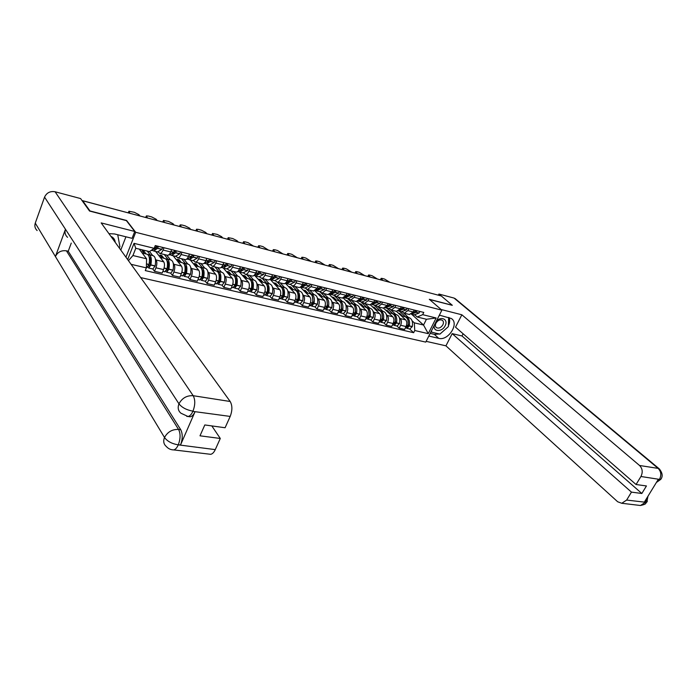 <?xml version="1.0" encoding="UTF-8"?>
<svg xmlns="http://www.w3.org/2000/svg" width="697" height="697" viewBox="0 0 697 697"><rect width="100%" height="100%" fill="white"/><g stroke="black" fill="none" stroke-linecap="round" stroke-linejoin="round"><path stroke-width="1.05" d="M140.672 277.589L425.754 342.105L441.881 310.165L135.688 232.284L126.584 220.479L89.991 210.956L82.69 200.78L441.279 295.964L452.292 305.277L429.308 299.301L441.881 310.165M403.824 285.97L439.066 295.38M82.525 201.241L82.69 200.78M155.405 259.084L156.111 259.998C157.156 261.845 157.095 264.451 155.928 267.805L154.525 271.299L162.166 273.076L163.568 269.6C164.736 266.263 164.788 263.675 163.725 261.828L155.631 251.46M149.576 251.521L152.678 255.546M167.236 255.233L167.489 255.294C168.665 255.32 169.746 254.205 170.73 251.948L163.081 250.057C162.096 252.331 161.024 253.447 159.857 253.429L158.315 252.044M163.081 250.057L164.013 247.74M152.774 268.972L154.525 271.299M170.73 251.948L171.662 249.639M173.274 263.379L173.997 264.294C175.078 266.132 175.034 268.702 173.867 272.022L172.455 275.463L179.922 277.197L181.333 273.773C182.501 270.48 182.544 267.909 181.447 266.08L173.135 255.747M166.696 255.102L170.477 259.859M181.978 252.209L181.037 254.501C180.053 256.74 178.963 257.846 177.779 257.812L176.202 256.435M170.652 273.146L172.455 275.463M184.975 259.572L185.236 259.641C186.43 259.676 187.528 258.578 188.512 256.348L189.445 254.074M190.743 267.587L191.483 268.484C192.599 270.314 192.564 272.867 191.396 276.134L189.985 279.541L197.277 281.231L198.697 277.85C199.865 274.592 199.891 272.057 198.767 270.236L190.246 259.946M183.999 259.336L187.868 264.067M199.525 256.583L198.584 258.84C197.6 261.053 196.502 262.142 195.291 262.098L193.679 260.722M188.138 277.232L189.985 279.541M202.313 263.815L202.574 263.884C203.794 263.928 204.901 262.847 205.885 260.652L206.826 258.404M207.828 271.691L208.577 272.588C209.719 274.4 209.701 276.927 208.534 280.159L207.114 283.522L214.249 285.178L215.669 281.832C216.837 278.617 216.845 276.108 215.695 274.296L206.983 264.05M200.91 263.475L204.874 268.188M216.68 260.852L215.739 263.083C214.746 265.269 213.639 266.332 212.402 266.289L210.764 264.912M205.223 281.222L207.114 283.522M219.259 267.962L219.529 268.031C220.766 268.084 221.881 267.021 222.874 264.851L223.815 262.63M224.521 275.707L225.288 276.596C226.455 278.399 226.455 280.9 225.288 284.097L223.868 287.408L230.838 289.028L232.258 285.735C233.425 282.555 233.425 280.063 232.249 278.26L223.354 268.066M217.455 267.526L221.507 272.213M233.443 265.026L232.502 267.23C231.509 269.39 230.385 270.436 229.139 270.384L227.466 269.016M221.934 285.125L223.868 287.408M235.83 272.022L236.109 272.083C237.363 272.144 238.487 271.098 239.48 268.964L240.43 266.768M240.857 279.636L241.632 280.516C242.826 282.311 242.835 284.785 241.667 287.939L240.247 291.215L247.069 292.801L248.489 289.543C249.657 286.406 249.639 283.94 248.437 282.146L239.385 272.013M233.643 271.481L237.782 276.16M249.84 269.112L248.899 271.29C247.905 273.416 246.773 274.444 245.501 274.383L243.793 273.024M238.269 288.941L240.247 291.215M252.044 275.986L252.323 276.056C253.595 276.117 254.727 275.097 255.721 272.98L256.67 270.811M256.827 283.479L257.62 284.35C258.84 286.136 258.857 288.584 257.69 291.703L256.269 294.944L262.943 296.495L264.363 293.271C265.54 290.17 265.505 287.73 264.285 285.944L254.997 275.785M249.482 275.359L253.699 280.011M265.879 273.102L264.93 275.254C263.936 277.354 262.795 278.373 261.514 278.303L259.772 276.944M254.257 292.679L256.269 294.944M267.901 279.863L268.179 279.933C269.469 280.002 270.61 279 271.612 276.909L272.553 274.766M272.466 287.234L273.268 288.105C274.505 289.874 274.54 292.304 273.372 295.389L271.943 298.586L278.478 300.102L279.906 296.922C281.074 293.855 281.03 291.433 279.785 289.664L270.297 279.497M264.991 279.148L269.269 283.784M281.562 277.014L280.621 279.14C279.619 281.213 278.469 282.207 277.171 282.137L275.411 280.778M269.905 296.33L271.943 298.586M283.409 283.662L283.696 283.731C285.003 283.81 286.153 282.816 287.155 280.752L288.096 278.643M287.765 290.91L288.575 291.773C289.839 293.542 289.882 295.946 288.715 298.987L287.295 302.149L293.681 303.639L295.11 300.494C296.277 297.462 296.225 295.066 294.953 293.306L285.404 283.27M280.168 282.869L284.515 287.478M296.913 280.839L295.964 282.93C294.97 284.986 293.812 285.97 292.496 285.883L290.71 284.533M285.212 299.91L287.295 302.149M298.595 287.373L298.882 287.452C300.207 287.53 301.365 286.554 302.367 284.515L303.308 282.424M302.742 294.517L303.561 295.371C304.842 297.122 304.903 299.51 303.735 302.515L302.315 305.643L308.571 307.098L309.999 303.988C311.167 300.991 311.097 298.621 309.808 296.87L300.32 287.094M295.031 286.502L299.449 291.093M311.942 284.576L310.993 286.65L307.499 289.56L305.687 288.209M300.207 303.413L302.315 305.643M313.458 291.015L317.257 288.201L318.198 286.136M317.405 298.046L318.241 298.891C319.54 300.634 319.609 302.995 318.442 305.974L317.013 309.059L323.147 310.479L324.575 307.412C325.734 304.45 325.665 302.097 324.358 300.363L314.974 290.867M309.59 290.065L314.068 294.639M326.649 288.244L325.699 290.292L322.188 293.149L320.359 291.808M314.878 306.837L317.013 309.059M328.017 294.578L331.833 291.808L332.774 289.769M331.772 301.496L332.608 302.341C333.933 304.075 334.011 306.41 332.852 309.355L331.423 312.404L337.426 313.798L338.855 310.766C340.014 307.83 339.927 305.504 338.603 303.779L329.315 294.535M323.844 293.559L328.383 298.107M341.051 291.825L340.101 293.855L336.573 296.669L334.717 295.328M329.254 310.2L331.423 312.404M342.271 298.063L346.104 295.336L347.054 293.324M345.843 304.877L346.688 305.722C348.03 307.438 348.117 309.756 346.958 312.665L345.529 315.68L351.41 317.048L352.839 314.051C353.998 311.15 353.902 308.841 352.56 307.124L343.342 298.098M337.818 296.974L342.41 301.505M355.156 295.336L354.207 297.34L350.661 300.119L348.788 298.786M343.342 313.484L345.529 315.68M356.237 301.479L360.088 298.795L361.037 296.8M359.626 308.196L360.488 309.024C361.839 310.74 361.935 313.031 360.776 315.915L359.347 318.895L365.115 320.237L366.544 317.266C367.702 314.399 367.598 312.117 366.239 310.409L357.064 301.566M351.515 300.329L356.158 304.833M368.974 298.778L368.025 300.764L364.461 303.491L362.571 302.167M357.134 316.708L359.347 318.895M369.915 304.833L373.792 302.184L374.733 300.215M373.139 311.446L374.001 312.273C375.369 313.972 375.474 316.246 374.324 319.095L372.895 322.04L378.549 323.356L379.97 320.42C381.128 317.588 381.015 315.323 379.638 313.624L370.482 304.929M364.94 303.613L369.637 308.091M382.514 302.149L381.573 304.11L377.992 306.802L376.084 305.478M370.656 319.871L372.895 322.04M383.333 308.109L387.218 305.504L388.159 303.561M386.382 314.626L387.253 315.445C388.638 317.135 388.752 319.392 387.602 322.214L386.173 325.133L391.714 326.414L393.134 323.513C394.284 320.707 394.171 318.459 392.786 316.778L383.594 308.179M378.105 306.828L382.845 311.298M395.783 305.46L394.842 307.394L391.244 310.052L389.327 308.727M383.916 322.964L386.173 325.133M396.471 311.324L400.374 308.762L401.315 306.837M399.364 317.754L400.244 318.564C401.638 320.245 401.76 322.476 400.609 325.264L399.189 328.156L404.617 329.42L406.046 326.544C407.196 323.765 407.065 321.544 405.663 319.862L396.393 311.306M391.017 309.999L395.791 314.434M408.79 308.693L407.85 310.609L404.243 313.232L402.308 311.916M396.907 326.004L399.189 328.156M409.357 314.478L413.269 311.951L414.218 310.052M127.664 259.58L134.033 243.34L154.168 248.315L149.454 251.608L135.784 248.271L132.927 255.529L146.588 258.796L139.287 249.125M411.666 314.269L423.549 325.046L426.442 319.261L417.207 317.004L422.67 314.661L423.785 312.43L155.265 245.562L154.168 248.315M422.67 314.661L436.148 317.989L428.246 333.654L414.759 330.509L414.306 322.833L423.549 325.046L428.246 333.654M146.588 258.796L146.353 267.875L145.272 270.593L413.661 332.713L414.759 330.509M146.353 267.875L131.088 264.311M125.939 257.193L135.688 232.284M403.554 312.979L408.494 317.51M412.101 320.812L414.306 322.833M417.207 317.004L415.029 315.035M409.653 328.984L413.661 332.713M128.448 260.661L132.927 255.529M134.033 243.34L135.784 248.271M426.442 319.261L436.148 317.989M157.67 246.163L154.455 249.343M152.652 250.476L153.741 250.99L157.513 248.35L158.393 246.337M157.574 251.931L161.765 249.404L162.654 247.4M156.52 245.875L155.64 247.879L151.467 250.432M142.99 253.194L146.84 254.135C149.297 255.041 150.021 258.482 149.01 264.451L146.771 267.57M145.046 256.749L142.275 253.089M147.842 267.125L148.792 268.04L150.883 264.886C151.894 258.935 151.162 255.494 148.705 254.579L147.921 254.64M152.887 268.998L155.135 265.888C156.137 259.955 155.405 256.522 152.931 255.607L149.106 254.684M139.949 215.983L138.869 214.632L134.355 212.297L128.919 211.243L129.834 213.23M146.048 253.935L143.948 251.181L142.101 250.728L144.192 253.49M150.256 254.954L147.276 251.077M149.001 256.461C150.543 257.785 150.927 260.556 150.16 264.764L149.123 266.385L148.592 265.853M150.378 263.597L149.376 262.264M149.977 257.716L149.28 257.55M156.424 248.149L156.18 246.886M128.196 212.794L128.718 211.775M143.425 252.488L143.948 251.181M67.548 237.32C65.169 235.133 64.472 232.45 65.457 229.261L44.556 197.12C46.655 192.738 50.167 190.952 55.089 191.762L80.608 198.567L89.547 211.034L126.392 220.627L134.748 231.465L132.064 238.33L114.596 233.965L108.932 233.643M134.748 231.465L101.178 222.909L230.184 401.489C232.432 405.515 232.441 410.498 230.193 416.423L225.096 427.749L204.805 424.952L199.995 435.817L220.287 438.465L215.268 449.626C213.979 452.379 212.463 453.947 210.712 454.313L209.126 454.13M120.781 250.049L125.93 236.797M37.124 230.55C34.989 228.485 34.371 226.011 35.268 223.118L55.42 256.548C57.659 252.053 61.336 250.145 66.442 250.842L178.563 429.439L180.75 429.727C182.797 433.926 182.727 439.005 180.532 444.965L195.055 411.7C193.661 414.759 192.041 416.457 190.194 416.815L188.704 416.597M44.556 197.12L35.268 223.118M186.77 416.388L187.998 416.501L180.95 413.216C178.162 410.873 177.5 407.745 178.963 403.824L65.457 229.261L55.42 256.548L164.501 437.489C167.306 441.297 171.819 443.736 178.023 444.817L215.268 449.626M220.287 438.465L211.818 425.919M71.268 243.087L68.236 251.251L180.75 429.727M68.236 251.251L66.442 250.842M190.194 416.815L187.998 416.501C189.924 416.074 191.544 414.367 192.851 411.378L195.055 411.7M55.089 191.762L193.182 395.704C186.848 395.347 182.109 398.048 178.963 403.824C181.891 407.527 186.465 409.958 192.694 411.108M439.424 333.985L434.318 334.351L438.718 338.341C448.293 341.155 459.637 323.338 451.273 318.485L439.363 315.14M438.718 338.341L428.812 336.05M426.137 341.338L445.932 345.834L452.187 333.628L631.456 492.126L626.647 500.063L645.527 502.258M463.122 333.776L461.989 335.963L452.187 333.628M461.989 335.963L641.85 493.485L646.441 485.957L636.065 484.52L455.516 327.146L461.85 314.783L639.55 465.491L658.125 468.393L454.052 298.072L438.936 294.047L441.175 295.937M441.105 309.503L461.85 314.783M445.932 345.834L617.673 501.77L621.768 503.278L626.647 500.063M454.052 298.072L455.594 298.978M438.387 295.145L438.936 294.047M636.065 484.52L640.926 476.495C642.991 472.278 642.529 468.611 639.55 465.491M641.85 493.485L631.456 492.126M656.609 482.115L659.371 479.484L658.317 479.327L644.446 501.962L645.509 502.093L646.746 498.216M452.266 305.321L429.561 299.518M440.574 333.532L447.509 327.39M448.432 325.699C449.774 322.72 450.009 320.01 449.138 317.588M434.318 334.351L430.154 333.375M430.894 331.92L431.452 332.051M647.356 501.204L646.799 502.154L645.509 502.093M661.305 478.49L660.8 479.344L659.554 479.397L640.926 476.495M117.741 234.75L119.936 246.877L119.048 247.653M115.223 242.347C114.961 239.533 113.498 237.52 110.849 236.3M434.405 324.959C432.367 331.824 442.003 332.504 445.113 325.787C448.781 319.191 440.591 315.523 436 321.805M435.965 323.147C435.067 325.15 435.25 326.666 436.514 327.686C438.866 328.67 440.983 327.712 442.865 324.819C443.771 322.807 443.588 321.282 442.307 320.254C439.955 319.287 437.847 320.245 435.965 323.147M448.607 317.449L448.406 326.588L439.929 334.107L431.548 332.138L431.565 330.587M431.025 331.659L431.548 332.138M438.857 316.15L439.851 315.262M175.696 250.65L172.56 253.76M170.643 254.919L171.715 255.398L175.539 252.811L176.428 250.833M175.444 256.313L179.704 253.839L180.593 251.87M174.599 250.371L173.71 252.358L169.476 254.849M161.042 257.568L164.788 258.474C167.297 259.397 168.055 262.813 167.071 268.711L164.806 271.778M163.159 261.096L160.319 257.454M165.851 271.386L166.783 272.239L168.892 269.138C169.885 263.248 169.118 259.842 166.6 258.918L165.851 258.962M170.782 273.18L173.048 270.122C174.032 264.241 173.265 260.844 170.73 259.92L167.019 259.023M157.243 220.574L156.128 219.233L151.658 216.915L148.47 216.061L146.379 215.887L147.424 217.961M163.891 258.256L161.73 255.511L159.927 255.076L162.079 257.82M168.003 259.258L164.239 254.501M167.019 260.844C168.517 262.238 168.901 264.956 168.16 269.016L167.106 270.61L166.627 270.157M168.343 268.014L167.393 266.794M167.925 262.028L167.297 261.88M174.311 252.741L174.067 251.783M145.603 217.481L146.178 216.401M161.234 256.749L161.73 255.511M193.304 255.032L190.246 258.073M188.225 259.249L189.279 259.711L193.165 257.176L194.054 255.215M192.903 260.6L197.225 258.178L198.114 256.235M192.259 254.771L191.37 256.731L187.075 259.171M178.676 261.845L182.326 262.725C184.888 263.658 185.681 267.038 184.705 272.867L182.422 275.899M180.863 265.348L177.944 261.723M183.45 275.55L184.365 276.352L186.491 273.294C187.467 267.465 186.665 264.085 184.104 263.152L183.381 263.187M188.268 277.258L190.551 274.252C191.518 268.441 190.717 265.069 188.138 264.137L184.522 263.257M174.154 225.061L173.022 223.72L168.587 221.428L163.464 220.426L164.553 222.509M181.333 262.481L179.12 259.754L177.352 259.319L179.556 262.055M185.358 263.457L181.49 258.718M184.627 265.13C186.09 266.585 186.465 269.26 185.742 273.163L184.688 274.731L184.243 274.348M185.907 272.318L185.001 271.194M185.463 266.245L184.897 266.115M191.788 257.21L191.562 256.461M162.68 222.012L163.264 220.923M178.641 260.913L179.12 259.754M210.511 259.319L207.54 262.281M205.406 263.483L206.451 263.919L210.381 261.436L211.269 259.511M209.98 264.79L214.354 262.421L215.242 260.495M209.527 259.075L208.63 261L204.273 263.388M195.918 266.019L199.464 266.881C202.078 267.822 202.905 271.168 201.956 276.936L199.647 279.924M198.157 269.504L195.177 265.897M200.658 279.61L201.546 280.368L203.698 277.354C204.648 271.586 203.82 268.24 201.206 267.3L200.509 267.317M205.354 281.257L207.671 278.286C208.612 272.544 207.776 269.199 205.153 268.258L201.633 267.404M190.708 229.452L189.549 228.119L185.149 225.854L182.1 225.035L180.174 224.87L181.307 226.961M198.384 266.62L196.118 263.893L194.393 263.475L196.65 266.193M202.322 267.57L198.366 262.847M201.842 269.338C203.271 270.837 203.629 273.459 202.932 277.214L201.869 278.765L201.468 278.443M203.071 276.517L202.208 275.481M202.609 270.366L202.104 270.244M208.873 261.558L208.664 260.966M179.39 226.447L179.974 225.358M195.657 264.999L196.118 263.893M227.335 263.51L224.451 266.393M222.204 267.622L223.24 268.04L227.213 265.601L228.111 263.701M226.673 268.885L231.099 266.568L231.996 264.668M226.403 263.274L225.506 265.182L221.097 267.517M212.777 270.105L216.236 270.941C218.884 271.882 219.747 275.21 218.806 280.917L216.488 283.853M215.068 273.564L212.019 269.974M217.473 283.583L218.353 284.289L220.513 281.318C221.454 275.62 220.592 272.3 217.926 271.351L217.264 271.36M222.073 285.16L224.399 282.233C225.331 276.552 224.46 273.233 221.785 272.283L218.37 271.455M206.913 233.756L205.72 232.423L201.363 230.176L198.375 229.383L196.528 229.226L197.713 231.317M215.059 270.654L212.742 267.944L211.052 267.535L213.369 270.244M218.91 271.586L214.868 266.89M218.675 273.451C220.06 274.984 220.418 277.563 219.738 281.179L218.666 282.712L218.309 282.442M219.851 280.612L219.041 279.654M219.372 274.4L218.928 274.296M225.584 265.792L225.392 265.33M195.735 230.785L196.336 229.688M212.297 268.99L212.742 267.944M243.784 267.604L240.996 270.401M238.635 271.664L239.655 272.065L243.671 269.678L244.569 267.796M242.992 272.884L247.47 270.619L248.367 268.746M242.896 267.387L241.998 269.269L237.982 271.656M229.269 274.095L232.624 274.906C235.325 275.864 236.213 279.166 235.298 284.803L232.955 287.704M231.613 277.537L228.503 273.965M233.931 287.46L234.784 288.131L236.963 285.204C237.886 279.567 236.989 276.265 234.288 275.315L233.643 275.306M238.418 288.976L240.761 286.092C241.676 280.473 240.779 277.188 238.06 276.23L234.732 275.42M222.77 237.965L221.55 236.64L217.237 234.41L212.533 233.478L213.761 235.577M231.378 274.609L229.008 271.908L227.361 271.508L229.722 274.209M235.142 275.515L231.021 270.837M235.15 277.484C236.492 279.053 236.832 281.579 236.178 285.056L234.776 286.354M236.266 284.603L235.499 283.714M211.74 235.037L212.341 233.931M228.581 272.902L229.008 271.908M259.868 271.612L257.184 274.33M254.701 275.62L255.712 276.003L259.772 273.668L260.669 271.813M258.962 276.805L263.483 274.583L264.39 272.736M259.031 271.403L258.134 273.259L253.856 275.559M245.396 277.998L248.663 278.791C251.408 279.758 252.323 283.026 251.417 288.61L249.064 291.468M247.783 281.414L244.621 277.868M250.014 291.25L250.859 291.886L253.055 288.994C253.961 283.418 253.037 280.15 250.293 279.192L249.674 279.175M254.405 292.714L256.766 289.874C257.663 284.306 256.74 281.048 253.987 280.081L250.746 279.297M238.296 242.086L237.058 240.761L232.781 238.557L228.198 237.651L229.479 239.742M247.339 278.469L244.926 275.785L243.314 275.393L245.719 278.077M251.025 279.366L246.825 274.705M251.399 290.309L250.885 290.179L252.253 288.854C252.889 285.5 252.558 283.026 251.26 281.431M252.323 288.497L251.6 287.678M227.414 239.202L228.015 238.086M244.516 276.735L244.926 275.785M275.611 275.533L273.024 278.164M270.427 279.488L271.421 279.863L275.515 277.563L276.421 275.733M274.592 280.638L279.157 278.469L280.055 276.639M274.818 275.332L273.921 277.171L269.826 279.471M261.175 281.823L264.363 282.599C267.143 283.566 268.084 286.807 267.195 292.331L264.825 295.145M263.614 285.221L260.39 281.693M265.766 294.962L266.585 295.554L268.798 292.714C269.678 287.19 268.737 283.949 265.949 282.982L265.357 282.965M270.053 296.364L272.431 293.568C273.311 288.061 272.361 284.829 269.565 283.862L266.411 283.095M253.508 246.119L248.001 242.626L245.196 241.876L243.549 241.728L244.865 243.828M262.961 282.259L260.504 279.584L258.927 279.192L261.375 281.876M266.568 283.13L262.29 278.495M268.04 292.304L267.352 291.546M267.029 285.3C268.284 286.911 268.598 289.333 267.988 292.566L266.646 293.907M242.765 243.27L243.366 242.155M260.103 280.49L260.504 279.584M291.015 279.366L288.532 281.91M285.814 283.27L286.798 283.635L290.928 281.379L291.834 279.567M289.882 284.385L294.491 282.259L295.389 280.455M290.266 279.183L289.36 280.996L285.282 283.252M276.622 285.57L279.724 286.319C282.538 287.295 283.505 290.51 282.633 295.972L280.255 298.752M279.105 288.941L275.829 285.43M281.17 298.586L281.98 299.152L284.202 296.347C285.073 290.884 284.097 287.669 281.283 286.694L280.708 286.676M285.369 299.945L287.756 297.183C288.628 291.738 287.643 288.523 284.82 287.556L281.745 286.807L277.441 282.198M268.406 250.075L262.908 246.599L260.164 245.867L258.578 245.727L259.937 247.827M278.251 285.962L275.759 283.296L274.209 282.921L276.7 285.587M283.418 296.025L282.764 295.319M282.468 289.089C283.67 290.719 283.975 293.088 283.383 296.199L282.076 297.558M257.794 247.261L258.395 246.137M275.367 284.167L275.759 283.296M306.088 283.121L303.709 285.578M300.877 286.981L301.845 287.321L306.009 285.117L306.915 283.33M304.85 288.061L309.494 285.979L310.4 284.193M305.382 282.947L304.476 284.733L300.503 286.972M291.738 289.229L294.761 289.961C297.61 290.937 298.604 294.134 297.75 299.544L295.354 302.28M294.265 292.583L290.937 289.089M296.26 302.141L297.053 302.672L299.283 299.902C300.137 294.5 299.135 291.311 296.286 290.327L295.737 290.3M300.363 303.448L302.759 300.721C303.613 295.336 302.611 292.148 299.754 291.172L296.756 290.44M282.999 253.952L277.519 250.502L274.827 249.779L273.302 249.648L274.705 251.748M293.219 289.586L290.693 286.937L289.177 286.563L291.695 289.211M296.669 290.414L292.278 285.84M298.473 299.658L297.854 299.004M297.575 292.81C298.734 294.448 299.03 296.756 298.447 299.754L297.183 301.121M272.518 251.173L273.128 250.049M290.318 287.765L290.693 286.937M320.847 286.798L318.573 289.159M315.619 290.605L316.586 290.937L320.777 288.776L321.683 287.007M319.514 291.66L324.192 289.612L325.098 287.852M320.184 286.633L319.278 288.401L315.41 290.605M306.541 292.81L309.494 293.524C312.369 294.509 313.389 297.68 312.544 303.029L310.139 305.73M309.102 296.147L305.739 292.67M311.028 305.608L311.803 306.122L314.042 303.387C314.887 298.037 313.868 294.875 310.984 293.89L310.453 293.864M315.044 306.88L317.457 304.188C318.294 298.856 317.266 295.694 314.382 294.709L311.454 294.003M297.297 257.751L291.843 254.318L289.203 253.612L287.73 253.481L289.177 255.59M307.882 293.141L305.312 290.501L303.831 290.135L306.384 292.766M311.254 293.942L305.652 288.209M313.214 303.212L312.631 302.611M312.378 296.452L313.206 303.23L311.968 304.606M286.955 254.997L287.556 253.874M304.955 291.294L305.312 290.501M335.301 290.396L333.14 292.662M330.064 294.151L331.014 294.483L335.24 292.348L336.146 290.605M339.561 300.808L333.872 295.18L338.576 293.176L339.483 291.433M334.673 290.24L333.767 291.991L330.021 294.151M321.038 296.33L323.913 297.018C326.823 298.011 327.86 301.148 327.032 306.453L324.61 309.111M323.643 299.632L320.228 296.181M325.49 309.015L326.257 309.494L328.505 306.802C329.332 301.505 328.287 298.36 325.377 297.375L324.863 297.34M329.42 310.235L331.842 307.586C332.669 302.306 331.624 299.17 328.705 298.177L325.856 297.488M311.315 261.471L305.878 258.064L303.291 257.376L301.871 257.245L303.352 259.354M322.249 296.617L319.644 293.986L318.189 293.637L320.777 296.251M325.551 297.41L319.932 291.764M327.651 306.689L327.102 306.131M326.867 300.032L327.66 306.636L326.457 308.013M301.104 258.753L301.705 257.62M319.296 294.753L319.644 293.986M349.45 293.916L347.411 296.094M344.274 297.663L345.154 297.95L349.397 295.859L350.303 294.134M347.934 298.63L352.673 296.669L353.579 294.944M348.866 293.777L347.96 295.502L344.327 297.628M335.248 299.762L338.045 300.442C340.981 301.435 342.044 304.554 341.225 309.799L338.794 312.43M337.879 303.056L334.421 299.614M339.657 312.343L340.406 312.805L342.663 310.139C343.482 304.903 342.419 301.784 339.474 300.79L338.977 300.755M343.508 313.528L345.939 310.914C346.749 305.687 345.677 302.576 342.732 301.583L339.962 300.904M325.063 265.113L319.635 261.741L317.1 261.061L315.732 260.939L317.257 263.048M336.32 300.024L333.68 297.41L332.26 297.061L334.874 299.666M341.791 310.087L341.277 309.573M341.068 303.535L341.809 309.982L340.65 311.341M314.966 262.438L315.567 261.297M333.34 298.142L333.68 297.41M363.32 297.375L361.386 299.449M358.223 301.113L358.999 301.339L363.268 299.292L364.183 297.584M361.708 302.01L366.474 300.085L367.389 298.386M362.771 297.236L361.865 298.943L358.354 301.026M349.162 303.134L351.889 303.796C354.851 304.789 355.932 307.882 355.13 313.084L352.691 315.671M351.828 306.401L348.334 302.986M353.536 315.602L354.276 316.046L356.542 313.415C357.343 308.222 356.263 305.129 353.292 304.136L347.533 298.534M357.308 316.752L359.748 314.173C360.541 308.989 359.46 305.905 356.481 304.911L353.78 304.258M338.542 268.693L333.131 265.339L330.639 264.677L329.324 264.555L330.883 266.663M350.103 303.369L347.437 300.764L346.043 300.424L348.7 303.021M353.292 304.136L352.813 304.101M355.644 313.415L355.165 312.936M354.982 306.976L355.679 313.249L354.555 314.608M328.566 266.045L329.158 264.904M347.106 301.47L347.437 300.764M376.903 300.755L375.091 302.733M371.902 304.484L376.868 302.655L377.774 300.973M375.213 305.321L380.004 303.439L380.91 301.757M376.389 300.625L375.483 302.315L372.093 304.354M362.797 306.436L365.455 307.081C368.443 308.083 369.541 311.15 368.757 316.299L366.308 318.851M365.489 309.686L361.961 306.288M367.136 318.799L367.868 319.217L370.142 316.621C370.926 311.481 369.819 308.414 366.831 307.421L366.369 307.377M370.83 319.914L373.278 317.362C374.062 312.239 372.956 309.172 369.959 308.179L367.319 307.534M351.758 272.205L346.365 268.868L343.926 268.214L342.654 268.101L344.248 270.209M363.625 306.636L360.924 304.049L359.556 303.718L362.257 306.314M366.753 307.403L360.924 301.818M369.218 316.673L368.765 316.229M368.626 310.357L369.271 316.455L368.182 317.806M341.896 269.582L342.497 268.441M360.602 304.728L360.924 304.049M390.224 304.075L388.525 305.948M385.302 307.786L390.189 305.957L391.095 304.293M388.447 308.571L393.265 306.724L394.171 305.059M389.736 303.953L388.83 305.626L385.572 307.604M376.162 309.677L378.759 310.304C381.764 311.306 382.888 314.356 382.113 319.444L379.656 321.97M378.889 312.909L375.326 309.52M380.466 321.927L381.189 322.328L383.463 319.766C384.239 314.678 383.123 311.629 380.109 310.635L379.665 310.592M384.091 323.007L386.547 320.489C387.314 315.419 386.19 312.378 383.176 311.376L380.597 310.749M364.723 275.646L359.347 272.335L356.951 271.691L355.723 271.586L357.352 273.686M376.868 309.851L374.15 307.272L372.808 306.941L375.544 309.538M379.952 310.609L374.054 305.033M381.991 313.676L382.592 319.601L381.547 320.934M354.982 273.058L355.575 271.908M373.836 307.917L374.15 307.272M403.275 307.325L401.699 309.093M398.449 311.019L403.241 309.189L404.155 307.543M401.428 311.751L406.264 309.938L407.17 308.292M402.822 307.211L401.916 308.858L398.789 310.792M389.266 312.848L391.792 313.467C394.833 314.469 395.966 317.492 395.199 322.537L392.742 325.029M392.019 316.063L388.421 312.692M393.535 324.994L394.249 325.386L396.532 322.85C397.29 317.806 396.157 314.791 393.117 313.781L392.69 313.746M397.09 326.048L399.547 323.565C400.305 318.529 399.172 315.514 396.131 314.513L393.613 313.903M377.443 279.018L372.085 275.733L369.741 275.106L368.547 274.993L370.212 277.101M389.858 312.997L387.114 310.426L385.798 310.104L388.569 312.7M392.899 313.755L386.931 308.196M395.103 316.935L395.652 322.685L394.641 323.992M367.816 276.465L368.399 275.315M386.809 311.054L387.114 310.426M416.074 310.513L414.619 312.169M411.335 314.19L416.048 312.361L416.954 310.731M414.149 314.87L419.002 313.092L419.916 311.463M415.656 310.409L414.741 312.038L411.744 313.911M402.117 315.959L404.582 316.56C407.64 317.571 408.79 320.568 408.033 325.56L405.567 328.026M404.896 319.156L401.263 315.802M406.351 327.999L407.048 328.374L409.339 325.874C410.089 320.881 408.939 317.884 405.881 316.874L405.471 316.83M409.827 329.019L412.302 326.571C413.051 321.587 411.892 318.599 408.834 317.588L406.377 316.996M389.919 282.337L384.587 279.07L382.278 278.452L381.137 278.347L382.827 280.447M402.605 316.081L399.834 313.528L398.536 313.214L401.35 315.811M405.602 316.839L399.564 311.289M408.372 326.039L406.508 325.36M407.954 320.132L408.451 325.699L407.492 326.998M380.405 279.811L380.989 278.652M399.538 314.129L399.834 313.528M405.663 319.862L400.244 318.564M392.786 316.778L387.253 315.445M379.638 313.624L374.001 312.273M366.239 310.409L360.488 309.024M352.56 307.124L346.688 305.722M338.603 303.779L332.608 302.341M324.358 300.363L318.241 298.891M309.808 296.87L303.561 295.371M294.953 293.306L288.575 291.773M279.785 289.664L273.268 288.105M264.285 285.944L257.62 284.35M248.437 282.146L241.632 280.516M232.249 278.26L225.288 276.596M215.695 274.296L208.577 272.588M198.767 270.236L191.483 268.484M181.447 266.08L173.997 264.294M163.725 261.828L156.111 259.998M400.374 308.762L394.842 307.394M387.218 305.504L381.573 304.11M373.792 302.184L368.025 300.764M360.088 298.795L354.207 297.34M346.104 295.336L340.101 293.855M331.833 291.808L325.699 290.292M317.257 288.201L310.993 286.65M302.367 284.515L295.964 282.93M287.155 280.752L280.621 279.14M271.612 276.909L264.93 275.254M255.721 272.98L248.899 271.29M239.48 268.964L232.502 267.23M222.874 264.851L215.739 263.083M205.885 260.652L198.584 258.84M188.512 256.348L181.037 254.501M413.269 311.951L407.85 310.609M393.134 323.513L387.602 322.214M379.97 320.42L374.324 319.095M366.544 317.266L360.776 315.915M352.839 314.051L346.958 312.665M338.855 310.766L332.852 309.355M324.575 307.412L318.442 305.974M309.999 303.988L303.735 302.515M295.11 300.494L288.715 298.987M279.906 296.922L273.372 295.389M264.363 293.271L257.69 291.703M248.489 289.543L241.667 287.939M232.258 285.735L225.288 284.097M215.669 281.832L208.534 280.159M198.697 277.85L191.396 276.134M181.333 273.773L173.867 272.022M163.568 269.6L155.928 267.805M406.046 326.544L400.609 325.264M82.673 200.832L82.124 200.684M403.319 285.892L404.06 286.084M82.019 200.536L135.183 214.72M161.852 249.273L157.592 248.219M155.719 247.757L154.516 247.452M155.64 247.879L154.455 247.592M149.01 264.451L146.457 263.849M148.975 264.633L146.457 264.032M155.1 266.071L150.848 265.069M161.765 249.404L157.513 248.35M155.135 265.888L150.883 264.886M149.341 266.341L148.879 266.237M128.492 212.873L128.84 211.966M180.532 444.965L178.031 444.817M230.193 416.423L192.851 411.378M193.025 410.986C195.273 404.896 195.326 399.808 193.182 395.704L230.184 401.489M172.42 449.826L173.701 449.905C170.73 449.87 168.247 448.711 166.252 446.42C163.656 444.172 163.072 441.192 164.501 437.489C167.602 431.887 172.29 429.204 178.563 429.439C180.636 433.508 180.558 438.596 178.336 444.695M210.712 454.313L173.701 449.905C175.4 449.521 176.89 447.91 178.171 445.078M659.536 479.214C661.575 475.075 661.104 471.468 658.125 468.393L659.763 469.299M638.6 505.281L640.482 505.499L645.352 502.354M179.791 253.717L175.627 252.689M173.797 252.236L170.904 251.512M173.71 252.358L170.852 251.652M167.071 268.711L164.091 268.005M167.027 268.885L164.048 268.188M173.013 270.297L168.857 269.321M179.704 253.839L175.539 252.811M173.048 270.122L168.892 269.138M167.332 270.567L166.862 270.453M145.952 217.577L146.326 216.619M197.312 258.056L193.252 257.054M191.457 256.609L188.687 255.921M191.37 256.731L188.634 256.052M184.705 272.867L181.856 272.196M184.67 273.05L181.812 272.37M190.516 274.426L186.456 273.468M197.225 258.178L193.165 257.176M190.551 274.252L186.491 273.294M184.905 274.696L184.435 274.583M163.054 222.116L163.429 221.176M214.441 262.299L210.468 261.314M208.717 260.878L206.068 260.225M208.63 261L206.016 260.356M201.956 276.936L199.22 276.291M201.912 277.118L199.168 276.465M207.628 278.46L203.663 277.528M214.354 262.421L210.381 261.436M207.671 278.286L203.698 277.354M202.095 278.73L201.607 278.617M179.782 226.551L180.157 225.628M231.186 266.446L227.3 265.487M225.593 265.06L223.049 264.433M225.506 265.182L222.996 264.564M218.806 280.917L216.183 280.299M218.771 281.091L216.14 280.473M224.364 282.407L220.479 281.492M231.099 266.568L227.213 265.601M224.399 282.233L220.513 281.318M218.893 282.677L218.405 282.555M196.153 230.899L196.537 229.984M247.557 270.506L243.758 269.565M242.086 269.147L239.663 268.545M241.998 269.269L239.602 268.676M235.298 284.803L232.781 284.21M235.255 284.977L232.737 284.385M240.726 286.267L236.928 285.369M247.47 270.619L243.671 269.678M240.761 286.092L236.963 285.204M235.333 286.528L234.828 286.415M212.184 235.15L212.559 234.244M263.571 274.47L259.859 273.546M258.221 273.146L255.904 272.571M258.134 273.259L255.843 272.693M251.417 288.61L249.012 288.044M251.382 288.785L248.96 288.209M256.731 290.039L253.02 289.168M263.483 274.583L259.772 273.668M256.766 289.874L253.055 288.994M227.875 239.324L228.25 238.418M279.244 278.356L275.611 277.45M274.008 277.058L271.786 276.509M273.921 277.171L271.734 276.631M267.195 292.331L264.886 291.79M267.16 292.505L264.843 291.956M272.396 293.733L268.763 292.879M279.157 278.469L275.515 277.563M272.431 293.568L268.798 292.714M267.134 293.995L266.655 293.89M243.236 243.401L243.619 242.512M294.578 282.146L291.015 281.266M289.455 280.882L287.33 280.351M289.36 280.996L287.277 280.473M282.633 295.972L280.421 295.45M282.599 296.147L280.377 295.615M287.722 297.349L284.167 296.513M294.491 282.259L290.928 281.379M287.756 297.183L284.202 296.347M258.291 247.391L258.674 246.511M309.581 285.866L306.105 285.003M304.572 284.629L302.542 284.123M304.476 284.733L302.489 284.245M297.75 299.544L295.633 299.039M297.715 299.71L295.58 299.205M302.725 300.886L299.248 300.067M309.494 285.979L306.009 285.117M302.759 300.721L299.283 299.902M273.032 251.303L273.416 250.441M324.279 289.508L320.873 288.663M319.365 288.288L317.431 287.809M319.278 288.401L317.379 287.931M312.544 303.029L310.513 302.55M312.509 303.195L310.47 302.716M317.423 304.354L314.007 303.552M324.192 289.612L320.777 288.776M317.457 304.188L314.042 303.387M287.486 255.146L287.861 254.283M338.664 293.071L335.327 292.243M333.863 291.877L332.007 291.424M333.767 291.991L331.955 291.538M327.032 306.453L325.09 305.992M326.998 306.61L325.046 306.149M331.807 307.743L328.47 306.959M338.576 293.176L335.24 292.348M331.842 307.586L328.505 306.802M301.644 258.901L302.028 258.056M352.76 296.565L349.493 295.755M348.047 295.397L346.287 294.962M347.96 295.502L346.235 295.075M341.225 309.799L339.369 309.363M341.19 309.956L339.317 309.52M345.904 311.071L342.628 310.296M352.673 296.669L349.397 295.859M345.939 310.914L342.663 310.139M315.523 262.586L315.907 261.75M366.57 299.98L363.364 299.187M361.952 298.839L360.271 298.421M361.865 298.943L360.218 298.534M355.13 313.084L353.353 312.657M355.095 313.241L353.309 312.814M359.713 314.33L356.507 313.572M366.474 300.085L363.268 299.292M359.748 314.173L356.542 313.415M329.141 266.202L329.524 265.365M380.1 303.334L376.955 302.55M375.578 302.21L373.967 301.818M375.483 302.315L373.914 301.932M368.757 316.299L367.049 315.898M368.722 316.455L367.005 316.046M373.243 317.518L370.107 316.778M380.004 303.439L376.868 302.655M373.278 317.362L370.142 316.621M342.488 269.739L342.872 268.92M393.352 306.619L390.276 305.852M388.926 305.521L387.393 305.138M388.83 305.626L387.34 305.251M382.113 319.444L380.484 319.06M382.078 319.601L380.44 319.217M386.513 320.646L383.428 319.923M393.265 306.724L390.189 305.957M386.547 320.489L383.463 319.766M355.583 273.215L355.958 272.405M406.351 309.834L403.336 309.085M402.012 308.762L400.548 308.396M401.916 308.858L400.496 308.51M395.199 322.537L393.648 322.171M395.164 322.685L393.605 322.319M399.512 323.713L396.497 322.999M406.264 309.938L403.241 309.189M399.547 323.565L396.532 322.85M368.425 276.631L368.809 275.82M419.097 312.997L416.135 312.256M414.837 311.934L413.452 311.594M414.741 312.038L413.399 311.707M408.033 325.56L406.551 325.211M412.267 326.719L409.305 326.022M419.002 313.092L416.048 312.361M412.302 326.571L409.339 325.874M381.032 279.976L381.407 279.175M409.662 314.556L404.243 313.232M396.776 311.402L391.244 310.052M383.629 308.187L377.992 306.802M370.22 304.903L364.461 303.491M356.533 301.557L350.661 300.119M342.567 298.133L336.573 296.669M328.313 294.648L322.188 293.149M313.755 291.085L307.499 289.56M298.882 287.452L292.496 285.883M283.696 283.731L277.171 282.137M268.179 279.933L261.514 278.303M252.323 276.056L245.501 274.383M236.109 272.083L229.139 270.384M219.529 268.031L212.402 266.289M202.574 263.884L195.291 262.098M185.236 259.641L177.779 257.812M167.489 255.294L159.857 253.429M135.523 214.807L135 214.598M151.868 250.537L151.223 250.371M153.035 269.033L148.792 268.04M157.984 252.035L153.741 250.99M146.919 267.604L146.361 267.474M455.028 298.508L659.135 468.75C662.49 472.766 663.047 476.295 660.8 479.344L656.391 482.463M621.768 503.278L640.482 505.499C647.661 503.879 644.934 503.304 646.799 502.154L647.992 496.168M436.034 327.259L436.514 327.686M169.894 254.954L168.935 254.719M170.931 273.215L166.783 272.239M175.862 256.418L171.715 255.398M164.954 271.813L162.871 271.325M187.493 259.275L186.709 259.075M188.417 277.293L184.365 276.352M193.33 260.704L189.279 259.711M182.579 275.934L180.628 275.481M204.709 263.492L204.073 263.335M205.51 281.292L201.546 280.368M210.416 264.895L206.451 263.919M199.804 279.959L197.992 279.532M221.533 267.622L221.045 267.5M222.23 285.195L218.353 284.289M227.109 268.99L223.24 268.04M216.645 283.888L214.964 283.496M238.574 289.011L234.784 288.131M243.445 272.997L239.655 272.065M233.112 287.739L231.552 287.373M254.571 292.749L250.859 291.886M259.415 276.918L255.712 276.003M249.23 291.503L247.783 291.163M270.218 296.408L266.585 295.554M275.054 280.752L271.421 279.863M264.991 295.188L263.658 294.875M285.535 299.989L281.98 299.152M290.344 284.507L286.798 283.635M280.421 298.786L279.192 298.508M300.529 303.491L297.053 302.672M305.321 288.175L301.845 287.321M295.519 302.315L294.404 302.054M315.21 306.915L311.803 306.122M319.984 291.773L316.586 290.937M310.304 305.774L309.285 305.53M329.594 310.278L326.257 309.494M334.351 295.293L331.014 294.483M324.785 309.154L323.861 308.937M343.682 313.572L340.406 312.805M348.413 298.743L345.154 297.95M338.969 312.465L338.141 312.273M357.483 316.795L354.276 316.046M362.196 302.132L358.999 301.339M352.865 315.715L352.124 315.541M371.004 319.949L367.868 319.217M375.709 305.443L372.573 304.676M366.483 318.895L365.829 318.747M384.265 323.051L381.189 322.328M388.943 308.693L385.868 307.935M379.83 322.014L379.264 321.883M397.264 326.083L394.249 325.386M401.925 311.873L398.911 311.132M392.916 325.072L392.428 324.959M410.01 329.062L407.048 328.374M414.654 314.992L411.692 314.269"/></g></svg>
